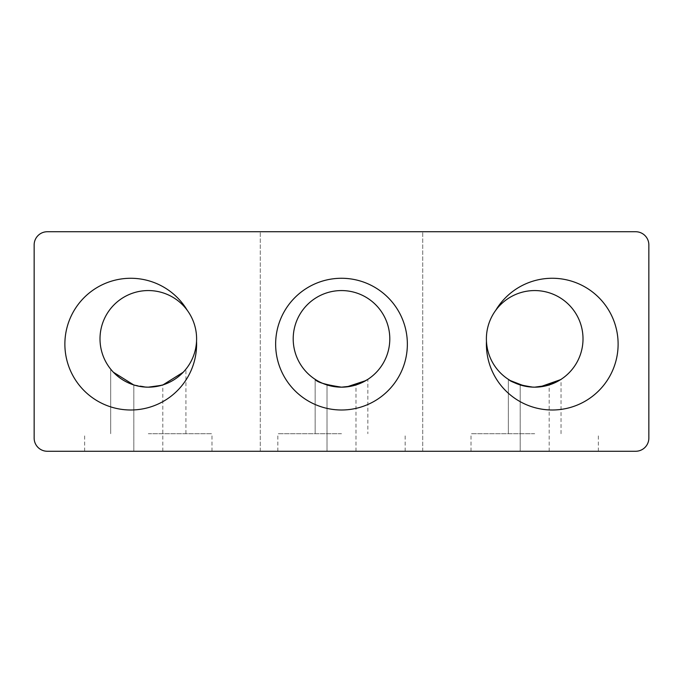 <?xml version="1.0" encoding="UTF-8"?>
<svg xmlns="http://www.w3.org/2000/svg" width="683" height="683" viewBox="0 0 683 683"><rect width="100%" height="100%" fill="white"/><g stroke="black" fill="none" stroke-linecap="round" stroke-linejoin="round"><path stroke-width="0.51" stroke-dasharray="3.42 2.56" d="M446.878 451.267L534.695 451.267L446.878 451.267M446.878 231.733L422.726 231.733L446.878 231.733M236.122 451.267L260.274 451.267L236.122 451.267M236.122 231.733L260.274 231.733L236.122 231.733M341.5 451.267L277.836 451.267L341.5 451.267M341.5 387.167C322.803 384.76 322.803 384.76 341.5 387.167C325.441 384.734 316.656 382.13 315.153 379.347C316.656 382.13 325.441 384.734 341.5 387.167C322.803 384.76 322.803 384.76 341.5 387.167C322.803 384.76 322.803 384.76 341.5 387.167C322.803 384.76 322.803 384.76 341.5 387.167C322.803 384.76 322.803 384.76 341.5 387.167C325.441 384.734 316.656 382.13 315.153 379.347C316.656 382.13 325.441 384.734 341.5 387.167C325.441 384.734 316.656 382.13 315.153 379.347C316.656 382.13 325.441 384.734 341.5 387.167C325.441 384.734 316.656 382.13 315.153 379.347C316.656 382.13 325.441 384.734 341.5 387.167C325.441 384.734 316.656 382.13 315.153 379.347C316.656 382.13 325.441 384.734 341.5 387.167C350.302 386.433 355.134 385.699 355.988 384.939C355.134 385.699 350.302 386.433 341.5 387.167C350.302 386.433 355.134 385.699 355.988 384.939C355.134 385.699 350.302 386.433 341.5 387.167L351.685 386.074L355.988 384.939C355.134 385.699 350.302 386.433 341.5 387.167M327.012 451.267L327.012 384.939L327.012 451.267L327.012 384.939L331.315 386.074M331.417 386.1L341.338 387.167M534.96 387.159L534.695 387.167C515.998 384.76 515.998 384.76 534.695 387.167C518.636 384.734 509.851 382.13 508.348 379.347C509.851 382.13 518.636 384.734 534.695 387.167C515.998 384.76 515.998 384.76 534.695 387.167C515.998 384.76 515.998 384.76 534.695 387.167C515.998 384.76 515.998 384.76 534.695 387.167C515.998 384.76 515.998 384.76 534.695 387.167C518.636 384.734 509.851 382.13 508.348 379.347C509.851 382.13 518.636 384.734 534.695 387.167C518.636 384.734 509.851 382.13 508.348 379.347C509.851 382.13 518.636 384.734 534.695 387.167C518.636 384.734 509.851 382.13 508.348 379.347C509.851 382.13 518.636 384.734 534.695 387.167C518.636 384.734 509.851 382.13 508.348 379.347C509.851 382.13 518.636 384.734 534.695 387.167C543.497 386.433 548.329 385.699 549.183 384.939C548.329 385.699 543.497 386.433 534.695 387.167C543.497 386.433 548.329 385.699 549.183 384.939C548.329 385.699 543.497 386.433 534.695 387.167L524.51 386.074M520.198 451.267L520.198 384.939L520.198 451.267L520.198 384.939L521.308 385.272M534.695 433.705L471.022 433.705L534.695 433.705M148.305 451.267L211.978 451.267L148.305 451.267M163.032 384.862L148.305 387.167C129.616 384.76 129.616 384.76 148.305 387.167C126.876 388.046 110.757 370.203 110.697 369.17C110.757 370.203 126.876 388.046 148.305 387.167C129.616 384.76 129.616 384.76 148.305 387.167C129.616 384.76 129.616 384.76 148.305 387.167C129.616 384.76 129.616 384.76 148.305 387.167C129.616 384.76 129.616 384.76 148.305 387.167C126.876 388.046 110.757 370.203 110.697 369.17C110.757 370.203 126.876 388.046 148.305 387.167C126.876 388.046 110.757 370.203 110.697 369.17C110.757 370.203 126.876 388.046 148.305 387.167C126.876 388.046 110.757 370.203 110.697 369.17C110.757 370.203 126.876 388.046 148.305 387.167C126.876 388.046 110.757 370.203 110.697 369.17C110.757 370.203 126.876 388.046 148.305 387.167C157.116 386.433 161.939 385.699 162.802 384.939C161.939 385.699 157.116 386.433 148.305 387.167C157.116 386.433 161.939 385.699 162.802 384.939C161.939 385.699 157.116 386.433 148.305 387.167L133.586 384.862M133.817 451.267L133.817 384.939L133.817 451.267L133.817 384.939L134.927 385.272M341.5 433.705L277.836 433.705L341.5 433.705M148.305 433.705L211.978 433.705L148.305 433.705M315.153 433.705L315.153 379.347L315.153 433.705L315.153 379.347L315.666 379.671M110.697 433.705L110.697 369.17L110.697 433.705L110.697 369.17L113.395 372.235M508.348 433.705L508.348 379.347L508.348 433.705L508.348 379.347L510.397 380.61M495.756 310.287A65.858 65.858 0 0 1 618.115 344.138A65.858 65.858 0 0 0 495.756 310.287A48.297 48.297 0 0 1 582.992 338.862A48.297 48.297 0 0 1 535.907 387.15A48.297 48.297 0 0 1 486.458 341.295A65.858 65.858 0 0 0 486.39 344.138A65.858 65.858 0 0 1 486.458 341.295A65.858 65.858 0 0 0 552.257 409.996A65.858 65.858 0 0 0 569.818 280.662A65.858 65.858 0 0 0 495.756 310.287A48.297 48.297 0 0 0 486.458 341.295M196.61 338.862A48.297 48.297 0 0 0 187.244 310.287A65.858 65.858 0 0 0 64.885 344.138A65.858 65.858 0 0 1 187.244 310.287A65.858 65.858 0 0 0 64.885 344.138A65.858 65.858 0 0 0 130.743 409.996A65.858 65.858 0 0 0 196.542 341.295A65.858 65.858 0 0 1 196.61 344.138A65.858 65.858 0 0 0 196.542 341.295A48.297 48.297 0 0 0 196.61 338.862M196.542 341.295A48.297 48.297 0 0 1 147.093 387.15A48.297 48.297 0 0 1 133.27 292.964A48.297 48.297 0 0 1 187.244 310.287M293.203 338.862A48.297 48.297 0 0 1 341.5 290.565A48.297 48.297 0 0 1 389.797 338.862A48.297 48.297 0 0 1 341.5 387.167A48.297 48.297 0 0 1 293.203 338.862M407.358 344.138A65.858 65.858 0 0 0 341.5 278.271A65.858 65.858 0 0 0 275.642 344.138A65.858 65.858 0 0 1 341.5 278.271A65.858 65.858 0 0 1 407.358 344.138A65.858 65.858 0 0 0 341.5 278.271A65.858 65.858 0 0 0 275.642 344.138A65.858 65.858 0 0 0 341.5 409.996A65.858 65.858 0 0 0 407.358 344.138A65.858 65.858 0 0 1 341.5 409.996A65.858 65.858 0 0 1 275.642 344.138A65.858 65.858 0 0 0 341.5 409.996A65.858 65.858 0 0 0 407.358 344.138M644.991 235.592A13.173 13.173 0 0 0 635.677 231.733L47.323 231.733A13.173 13.173 0 0 0 34.15 244.907L34.15 438.093A13.173 13.173 0 0 0 47.323 451.267L635.677 451.267A13.173 13.173 0 0 0 648.85 438.093L648.85 244.907A13.173 13.173 0 0 0 644.991 235.592M534.695 451.267L598.359 451.267L534.695 451.267M618.115 344.138A65.858 65.858 0 0 1 552.257 409.996A65.858 65.858 0 0 1 486.39 344.138A65.858 65.858 0 0 0 552.257 409.996A65.858 65.858 0 0 0 618.115 344.138M196.61 344.138A65.858 65.858 0 0 1 130.743 409.996A65.858 65.858 0 0 1 64.885 344.138A65.858 65.858 0 0 0 130.743 409.996A65.858 65.858 0 0 0 196.61 344.138M345.846 386.971L346.862 386.868L345.846 386.971M365.798 380.61L367.847 379.347L365.798 380.61L367.847 379.347L367.847 433.705M341.824 387.159L351.617 386.091M155.143 386.68L156.1 386.527M183.223 372.235L185.921 369.17L183.223 372.235M161.393 385.357L162.802 384.939C161.939 385.699 157.116 386.433 148.305 387.167M539.032 386.971L540.048 386.868L539.032 386.971M558.984 380.61L560.53 379.671M547.775 385.357L549.183 384.939C548.329 385.699 543.497 386.433 534.695 387.167M422.726 451.267L422.726 231.733L422.726 451.267M211.978 451.267L211.978 433.705M471.022 451.267L471.022 433.705M277.836 451.267L277.836 433.705M84.641 451.267L84.641 433.705M561.033 433.705L561.033 379.347M185.921 433.705L185.921 369.17M405.164 451.267L405.164 433.705M162.802 451.267L162.802 384.939M598.359 451.267L598.359 433.705M549.183 451.267L549.183 384.939M355.988 451.267L355.988 384.939M260.274 451.267L260.274 231.733L260.274 451.267"/><path stroke-width="1.02" d="M341.338 387.167L341.5 387.167C325.441 384.734 316.656 382.13 315.153 379.347C316.656 382.13 325.441 384.734 341.5 387.167L351.685 386.074L365.798 380.61L351.617 386.091M547.775 385.357L534.695 387.167C515.998 384.76 515.998 384.76 534.695 387.167L534.729 387.167M161.393 385.357L148.305 387.167C129.616 384.76 129.616 384.76 148.305 387.167L148.365 387.167M113.395 372.235L133.586 384.862M510.397 380.61L524.51 386.074M486.39 338.862A48.297 48.297 0 0 1 495.756 310.287A65.858 65.858 0 0 1 618.115 344.138A65.858 65.858 0 0 1 552.257 409.996A65.858 65.858 0 0 1 486.458 341.295A48.297 48.297 0 0 1 486.39 338.862M486.458 341.295A48.297 48.297 0 0 0 535.907 387.15A48.297 48.297 0 0 0 549.73 292.964A48.297 48.297 0 0 0 495.756 310.287M187.244 310.287A48.297 48.297 0 0 0 100.008 338.862A48.297 48.297 0 0 0 147.093 387.15A48.297 48.297 0 0 0 196.542 341.295A65.858 65.858 0 0 1 130.743 409.996A65.858 65.858 0 0 1 113.182 280.662A65.858 65.858 0 0 1 187.244 310.287A48.297 48.297 0 0 1 196.542 341.295M389.797 338.862A48.297 48.297 0 0 0 341.5 290.565A48.297 48.297 0 0 0 293.203 338.862A48.297 48.297 0 0 0 341.5 387.167A48.297 48.297 0 0 0 389.797 338.862M275.642 344.138A65.858 65.858 0 0 1 341.5 278.271A65.858 65.858 0 0 1 407.358 344.138A65.858 65.858 0 0 1 341.5 409.996A65.858 65.858 0 0 1 275.642 344.138M635.677 231.733A13.173 13.173 0 0 1 648.85 244.907L648.85 438.093A13.173 13.173 0 0 1 635.677 451.267L47.323 451.267A13.173 13.173 0 0 1 34.15 438.093L34.15 244.907A13.173 13.173 0 0 1 47.323 231.733L635.677 231.733M341.79 387.159L345.846 386.971L341.79 387.159M367.847 379.347L361.879 382.651L346.862 386.868L365.798 380.61M148.766 387.159L155.143 386.68M156.1 386.527L163.032 384.862L183.223 372.235L163.032 384.862L183.223 372.235L163.032 384.862L183.223 372.235L163.032 384.862L156.1 386.527L163.032 384.862M560.53 379.671L540.048 386.868L560.53 379.671L540.048 386.868L544.872 386.074L558.984 380.61M540.048 386.868L544.872 386.074L540.048 386.868"/></g></svg>
